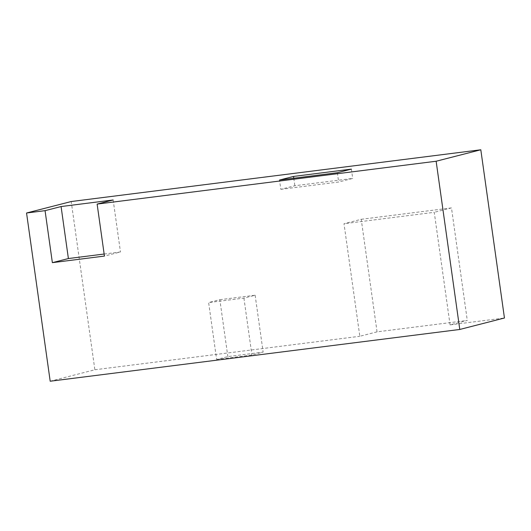 <?xml version="1.0" encoding="UTF-8"?>
<svg xmlns="http://www.w3.org/2000/svg" width="531" height="531" viewBox="0 0 531 531"><rect width="100%" height="100%" fill="white"/><g stroke="black" fill="none" stroke-linecap="round" stroke-linejoin="round"><path stroke-width="0.4" stroke-dasharray="2.65 1.99" d="M377.05 331.855L361.226 219.296L344.002 223.717L359.819 336.276L377.05 331.855L467.293 320.452L450.069 324.872L504.45 318.003M50.193 381.225L94.863 369.762L71.22 201.534M450.069 324.872L434.252 212.314L344.002 223.717M94.863 369.762L359.819 336.276M280.819 189.335L338.672 182.02L352.69 178.423L294.838 185.731L280.819 189.335L279.512 180.036M351.383 169.124L352.69 178.423M293.789 178.23L294.838 185.731M337.364 172.721L338.672 182.02M104.149 254.024L120.464 251.966L104.434 256.075M113.156 199.968L120.464 251.966M361.226 219.296L451.476 207.893L467.293 320.452M451.476 207.893L434.252 212.314M216.628 359.46L251.92 355L263.137 352.119L227.845 356.58L216.628 359.46L208.63 302.57L219.847 299.69L227.845 356.58M219.847 299.69L255.139 295.229L243.921 298.11L208.63 302.57M243.921 298.11L251.92 355M255.139 295.229L263.137 352.119"/><path stroke-width="0.8" d="M45.062 210.661L61.085 206.546L113.156 199.968L97.127 204.083L104.434 256.075L52.37 262.659L45.062 210.661L26.55 212.997L71.22 201.534L480.807 149.775L504.45 318.003L459.78 329.466L50.193 381.225L26.55 212.997M480.807 149.775L436.137 161.238L97.127 204.083M293.537 176.438L351.383 169.124L337.364 172.721L279.512 180.036L293.537 176.438L293.789 178.23M436.137 161.238L459.78 329.466M52.37 262.659L68.393 258.544L104.149 254.024M61.085 206.546L68.393 258.544"/></g></svg>
